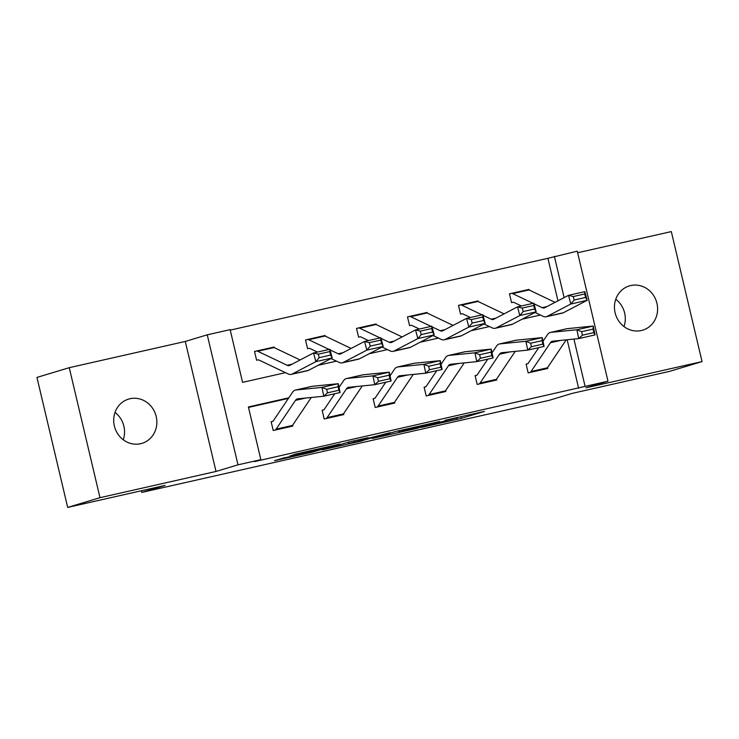 <?xml version="1.0" encoding="UTF-8"?>
<svg xmlns="http://www.w3.org/2000/svg" width="739" height="739" viewBox="0 0 739 739"><rect width="100%" height="100%" fill="white"/><g stroke="black" fill="none" stroke-linecap="round" stroke-linejoin="round"><path stroke-width="1.11" d="M421.489 427.401L461.413 418.348L484.479 411.383L445.081 420.288L457.829 417.674L433.285 423.844L445.266 421.516L421.489 427.401M115.007 412.436A23.112 21.44 -106.8 0 1 123.247 439.751M140.595 443.714A23.112 21.44 73.2 0 0 141.953 443.354A23.112 21.44 73.2 0 0 156.012 415.761A23.112 21.44 73.2 0 0 129.962 398.737A23.112 21.44 73.2 0 0 128.604 399.097A23.112 21.44 73.2 0 0 114.545 426.689A23.112 21.44 73.2 0 0 140.595 443.714M615.753 299.249A23.112 21.44 -106.8 0 1 623.993 326.564M641.341 330.527A23.112 21.44 73.2 0 0 642.69 330.167A23.112 21.44 73.2 0 0 656.759 302.574A23.112 21.44 73.2 0 0 630.709 285.55A23.112 21.44 73.2 0 0 629.351 285.91A23.112 21.44 73.2 0 0 615.291 313.493A23.112 21.44 73.2 0 0 641.341 330.527M283.49 457.995L274.548 460.683L312.403 452.129L339.949 444.047L295.434 454.143L289.633 456.139L331.959 446.088L306.001 453.441L283.49 457.995M67.683 507.416L36.95 377.417L69.254 367.68L99.987 497.68L67.683 507.416L165.083 485.403L141.823 492.414L549.086 400.353L572.346 393.342L669.746 371.32L702.05 361.583L586.018 387.809L607.985 381.195L254.401 461.607L260.858 459.658L237.986 464.831L207.253 334.822L230.134 329.649L242.586 382.359L285.466 372.668M99.987 497.68L216.019 471.445L237.986 464.831M372.382 438.476L416.657 428.472L439.723 421.498L395.208 431.594L372.382 438.476M362.295 440.85L322.25 449.848L349.796 441.765L368.179 437.664L360.623 440.204L390.146 432.684L362.239 440.629M702.05 361.583L671.317 231.584L577.621 252.766M141.435 490.742L141.823 492.414M578.637 388.308L567.164 339.746M288.413 398.395L248.516 407.411M538.74 347.626L528.108 363.431A3.612 1.349 77.3 0 1 527.748 363.727L526.094 364.105L528.163 372.881L547.775 368.456L547.571 367.579M476.738 375.255L475.103 375.624L477.182 384.409L496.793 379.975L496.58 379.098M436.767 370.682L426.126 386.488A3.612 1.349 77.3 0 1 425.775 386.774L424.112 387.153L426.191 395.938L445.802 391.504L445.589 390.626M385.776 382.211L375.135 398.016A3.612 1.349 77.3 0 1 374.784 398.303L373.121 398.681L375.2 407.466L394.811 403.032L394.608 402.155M334.785 393.73L324.153 409.535A3.612 1.349 77.3 0 1 323.793 409.831L322.13 410.2L324.209 418.985L343.82 414.551L343.617 413.674M276.127 429.128L292.468 425.433A12.637 4.711 -102.7 0 1 291.221 426.44L274.88 430.135A12.637 4.711 -102.7 0 0 276.127 429.128L295.48 400.372A18.059 6.734 77.3 0 1 297.429 398.875A18.059 6.734 77.3 0 1 297.734 398.829L323.784 396.224L321.945 387.393L295.905 389.998A27.084 10.097 -102.7 0 0 295.443 390.072A27.084 10.097 -102.7 0 0 292.515 392.307L273.162 421.064A3.612 1.349 77.3 0 1 272.802 421.35L271.148 421.729L273.218 430.514L292.829 426.08L292.626 425.202M557.963 300.838L547.913 258.308L230.235 330.121M529.244 290.048L529.087 289.402L527.748 289.697M511.111 293.457L509.476 293.826L511.554 302.611L513.309 302.214M478.253 301.567L478.105 300.921L476.757 301.226M460.129 304.985L458.494 305.355L460.563 314.14L462.318 313.742M427.262 313.096L427.114 312.449L425.766 312.754M409.138 316.514L407.503 316.883L409.582 325.668L411.327 325.271M376.28 324.624L376.123 323.978L374.784 324.282M358.147 328.042L356.512 328.412L358.591 337.187L360.336 336.799M325.289 336.153L325.132 335.497L323.793 335.802M307.156 339.561L305.521 339.931L307.6 348.716L309.345 348.318M274.298 347.672L274.141 347.025L272.802 347.33M256.165 351.09L254.53 351.459L256.609 360.244L258.364 359.847M216.019 471.445L185.286 341.446L69.254 367.68M185.286 341.446L207.253 334.822M547.913 258.308L577.251 251.186L607.985 381.195M288.801 397.822L248.406 406.949L260.858 459.658M543.747 340.189L542.832 340.402M492.756 351.718L491.841 351.921M441.774 363.246L440.85 363.449M390.783 374.765L389.859 374.978M339.792 386.294L338.868 386.497M585.103 386.358L573.926 339.072M564.125 297.623L554.37 256.359M318.223 365.26L336.457 361.14M369.214 353.732L387.448 349.612M420.205 342.212L438.439 338.083M471.196 330.684L489.421 326.564M522.187 319.156L540.412 315.036M529.087 289.402L528.126 289.688M478.105 300.921L477.135 301.216M427.114 312.449L426.144 312.736M376.123 323.978L375.163 324.264M325.132 335.497L324.172 335.792M274.141 347.025L273.181 347.321M410.422 429.839L433.765 422.957L413.267 427.853L398.792 432.278L410.422 429.839M349.076 443.446L371.772 437.876L349.076 443.446L348.734 442.005M527.48 289.762A12.637 4.711 77.3 0 1 527.6 289.725A12.637 4.711 77.3 0 1 529.013 289.937L555.072 302.353M585.602 297.438L584.688 293.965L573.242 296.551L574.166 300.025L585.602 297.438L587.154 300.33L570.813 304.025L568.503 295.332L584.845 291.637L587.154 300.33L563.423 312.726A27.084 10.097 77.3 0 1 562.481 313.077L546.139 316.763A27.084 10.097 77.3 0 1 543.119 316.329L534.999 312.458M513.189 302.242L513.217 302.233A3.612 1.349 -102.7 0 1 513.254 302.223A3.612 1.349 -102.7 0 1 513.651 302.288L521.401 305.974M574.166 300.025L570.813 304.025L547.082 316.421A27.084 10.097 77.3 0 1 546.139 316.763M534.029 303.803L542.14 307.664A18.059 6.734 -102.7 0 0 544.144 307.96A18.059 6.734 -102.7 0 0 544.772 307.729L568.503 295.332L573.242 296.551M509.504 293.946L511.139 293.457A12.637 4.711 77.3 0 1 511.259 293.42A12.637 4.711 77.3 0 1 512.672 293.632L533.059 303.341M584.688 293.965L584.845 291.637M531.073 371.495L547.414 367.8A12.637 4.711 -102.7 0 1 546.167 368.816L529.826 372.511A12.637 4.711 -102.7 0 0 531.073 371.495L550.426 342.739A18.059 6.734 77.3 0 1 552.384 341.252A18.059 6.734 77.3 0 1 552.689 341.196L578.729 338.591L576.891 329.76L550.851 332.365A27.084 10.097 -102.7 0 0 550.389 332.439A27.084 10.097 -102.7 0 0 547.46 334.675L543.017 341.279M527.748 363.727L526.122 364.216M581.648 331.682L582.387 335.21L593.823 332.624L593.084 329.095L581.648 331.682L576.891 329.76L593.232 326.065L567.192 328.67A27.084 10.097 -102.7 0 0 566.73 328.744L550.389 332.439M593.084 329.095L593.232 326.065L595.071 334.896L578.729 338.591L582.387 335.21M547.414 367.8L566.231 339.838M595.071 334.896L593.823 332.624M476.489 301.281A12.637 4.711 77.3 0 1 476.609 301.253A12.637 4.711 77.3 0 1 478.022 301.457L504.081 313.872M534.62 308.967L533.697 305.493L522.251 308.071L523.175 311.553L534.62 308.967L536.163 311.849L519.822 315.544L517.512 306.861L533.854 303.166L536.163 311.849L512.432 324.255A27.084 10.097 77.3 0 1 511.49 324.597L495.148 328.292A27.084 10.097 77.3 0 1 492.128 327.848L484.017 323.987M462.198 313.77L462.226 313.761A3.612 1.349 -102.7 0 0 462.226 313.761A3.612 1.349 -102.7 0 1 462.66 313.816L470.41 317.502M523.175 311.553L519.822 315.544L496.091 327.95A27.084 10.097 77.3 0 1 495.148 328.292M483.038 315.331L491.149 319.193A18.059 6.734 -102.7 0 0 493.153 319.488A18.059 6.734 -102.7 0 0 493.781 319.257L517.512 306.861L522.251 308.071M458.522 305.475L460.148 304.976A12.637 4.711 77.3 0 1 460.268 304.948A12.637 4.711 77.3 0 1 461.681 305.152L482.068 314.869M533.697 305.493L533.854 303.166M425.507 312.809A12.637 4.711 77.3 0 1 425.627 312.782A12.637 4.711 77.3 0 1 427.031 312.985L453.09 325.4M483.629 320.495L482.706 317.013L471.27 319.599L472.184 323.082L483.629 320.495L485.172 323.377L468.831 327.072L466.521 318.38L482.872 314.685L485.172 323.377L461.441 335.774A27.084 10.097 77.3 0 1 460.499 336.125L444.157 339.82A27.084 10.097 77.3 0 1 441.146 339.377L433.026 335.506M411.207 325.299L411.235 325.289A3.612 1.349 -102.7 0 0 411.235 325.289A3.612 1.349 -102.7 0 1 411.678 325.336L419.419 329.031M472.184 323.082L468.831 327.072L445.1 339.469A27.084 10.097 77.3 0 1 444.157 339.82M432.047 326.86L440.158 330.721A18.059 6.734 -102.7 0 0 442.171 331.017A18.059 6.734 -102.7 0 0 442.79 330.786L466.521 318.38L471.27 319.599M407.531 316.994L409.157 316.504A12.637 4.711 77.3 0 1 409.277 316.477A12.637 4.711 77.3 0 1 410.69 316.68L431.077 326.398M482.706 317.013L482.872 314.685M480.082 383.024L496.432 379.329A12.637 4.711 -102.7 0 1 495.185 380.336L478.835 384.031A12.637 4.711 -102.7 0 0 480.082 383.024L499.435 354.267A18.059 6.734 77.3 0 1 501.393 352.771A18.059 6.734 77.3 0 1 501.698 352.725L527.738 350.12L525.9 341.289L499.86 343.894A27.084 10.097 -102.7 0 0 499.398 343.968A27.084 10.097 -102.7 0 0 496.469 346.203L492.026 352.808M487.758 359.154L477.117 374.959A3.612 1.349 77.3 0 1 476.766 375.246L475.131 375.745M530.657 343.201L531.396 346.739L542.832 344.152L542.103 340.624L530.657 343.201L525.9 341.289L542.25 337.594L516.201 340.199A27.084 10.097 -102.7 0 0 515.739 340.273L499.398 343.968M542.103 340.624L542.25 337.594L544.089 346.425L527.738 350.12L531.396 346.739M496.432 379.329L515.24 351.367M544.089 346.425L542.832 344.152M429.1 394.552L445.441 390.857A12.637 4.711 -102.7 0 1 444.194 391.864L427.853 395.559A12.637 4.711 -102.7 0 0 429.1 394.552L448.444 365.787A18.059 6.734 77.3 0 1 450.402 364.299A18.059 6.734 77.3 0 1 450.707 364.253L476.757 361.639L474.918 352.808L448.869 355.422A27.084 10.097 -102.7 0 0 448.407 355.496A27.084 10.097 -102.7 0 0 445.478 357.731L441.035 364.336M425.775 386.774L424.14 387.264M479.666 354.729L480.405 358.267L491.841 355.681L491.112 352.143L479.666 354.729L474.918 352.808L491.259 349.113L465.21 351.727A27.084 10.097 -102.7 0 0 464.757 351.801L448.407 355.496M491.112 352.143L491.259 349.113L493.098 357.944L476.757 361.639L480.405 358.267M445.441 390.857L464.258 362.895M493.098 357.944L491.841 355.681M374.516 324.338A12.637 4.711 77.3 0 1 374.636 324.301A12.637 4.711 77.3 0 1 376.04 324.513L402.099 336.929M432.638 332.014L431.715 328.541L420.279 331.127L421.202 334.601L432.638 332.014L434.181 334.906L417.84 338.601L415.54 329.908L431.881 326.213L434.181 334.906L410.45 347.302A27.084 10.097 77.3 0 1 409.508 347.653L393.166 351.348A27.084 10.097 77.3 0 1 390.155 350.905L382.035 347.034M360.226 336.818L360.244 336.818A3.612 1.349 -102.7 0 0 360.244 336.818A3.612 1.349 -102.7 0 1 360.687 336.864L368.428 340.559M421.202 334.601L417.84 338.601L394.109 350.997A27.084 10.097 77.3 0 1 393.166 351.348M381.056 338.379L389.167 342.24A18.059 6.734 -102.7 0 0 391.18 342.536A18.059 6.734 -102.7 0 0 391.809 342.305L415.54 329.908L420.279 331.127M356.54 328.522L358.175 328.033A12.637 4.711 77.3 0 1 358.295 327.996A12.637 4.711 77.3 0 1 359.699 328.208L380.095 337.917M431.715 328.541L431.881 326.213M323.525 335.866A12.637 4.711 77.3 0 1 323.645 335.829A12.637 4.711 77.3 0 1 325.049 336.033L351.117 348.448M381.647 343.543L380.724 340.069L369.288 342.656L370.211 346.129L381.647 343.543L383.19 346.434L366.849 350.129L364.549 341.436L380.89 337.741L383.19 346.434L359.459 358.831A27.084 10.097 77.3 0 1 358.526 359.172L342.175 362.867A27.084 10.097 77.3 0 1 339.164 362.424L331.044 358.563M309.235 348.346L309.262 348.337A3.612 1.349 -102.7 0 0 309.262 348.337A3.612 1.349 -102.7 0 1 309.696 348.392L317.447 352.078M370.211 346.129L366.849 350.129L343.118 362.526A27.084 10.097 77.3 0 1 342.175 362.867M330.074 349.907L338.176 353.769A18.059 6.734 -102.7 0 0 340.189 354.064A18.059 6.734 -102.7 0 0 340.818 353.833L364.549 341.436L369.288 342.656M305.549 340.051L307.184 339.552A12.637 4.711 77.3 0 1 307.304 339.524A12.637 4.711 77.3 0 1 308.708 339.728L329.104 349.445M380.724 340.069L380.89 337.741M272.534 347.385A12.637 4.711 77.3 0 1 272.654 347.358A12.637 4.711 77.3 0 1 274.067 347.561L300.126 359.976M330.656 355.071L329.742 351.588L318.297 354.175L319.22 357.658L330.656 355.071L332.208 357.953L315.858 361.648L313.558 352.956L329.899 349.27L332.208 357.953L308.477 370.359A27.084 10.097 77.3 0 1 307.535 370.701L291.194 374.396A27.084 10.097 77.3 0 1 288.173 373.952L258.705 359.911A3.612 1.349 -102.7 0 0 258.299 359.856A3.612 1.349 -102.7 0 0 258.271 359.865L258.244 359.875M319.22 357.658L315.858 361.648L292.127 374.045A27.084 10.097 77.3 0 1 291.194 374.396M254.558 351.57L256.193 351.08A12.637 4.711 77.3 0 1 256.313 351.053A12.637 4.711 77.3 0 1 257.717 351.256L287.185 365.297A18.059 6.734 -102.7 0 0 289.198 365.593A18.059 6.734 -102.7 0 0 289.827 365.362L313.558 352.956L318.297 354.175M329.742 351.588L329.899 349.27M378.109 406.071L394.45 402.376A12.637 4.711 -102.7 0 1 393.203 403.392L376.862 407.087A12.637 4.711 -102.7 0 0 378.109 406.071L397.462 377.315A18.059 6.734 77.3 0 1 399.411 375.828A18.059 6.734 77.3 0 1 399.716 375.781L425.766 373.167L423.927 364.336L397.878 366.95A27.084 10.097 -102.7 0 0 397.425 367.024A27.084 10.097 -102.7 0 0 394.487 369.26L390.044 375.865M374.784 398.303L373.149 398.792M428.685 366.258L429.414 369.786L440.86 367.2L440.121 363.671L428.685 366.258L423.927 364.336L440.268 360.641L414.219 363.255A27.084 10.097 -102.7 0 0 413.766 363.329L397.425 367.024M440.121 363.671L440.268 360.641L442.107 369.472L425.766 373.167L429.414 369.786M394.45 402.376L413.267 374.424M442.107 369.472L440.86 367.2M327.118 417.6L343.459 413.905A12.637 4.711 -102.7 0 1 342.212 414.921L325.871 418.616A12.637 4.711 -102.7 0 0 327.118 417.6L346.471 388.843A18.059 6.734 77.3 0 1 348.42 387.356A18.059 6.734 77.3 0 1 348.725 387.301L374.775 384.696L372.936 375.865L346.887 378.47A27.084 10.097 -102.7 0 0 346.434 378.544A27.084 10.097 -102.7 0 0 343.506 380.779L339.053 387.384M323.793 409.831L322.158 410.321M377.694 377.786L378.423 381.315L389.869 378.728L389.13 375.2L377.694 377.786L372.936 375.865L389.277 372.17L363.237 374.775A27.084 10.097 -102.7 0 0 362.775 374.849L346.434 378.544M389.13 375.2L389.277 372.17L391.116 381.001L374.775 384.696L378.423 381.315M343.459 413.905L362.276 385.943M391.116 381.001L389.869 378.728M272.802 421.35L271.167 421.849M326.703 389.305L327.432 392.843L338.878 390.257L338.139 386.719L326.703 389.305L321.945 387.393L338.286 383.698L312.246 386.303A27.084 10.097 -102.7 0 0 311.784 386.377L295.443 390.072M338.139 386.719L338.286 383.698L340.125 392.529L323.784 396.224L327.432 392.843M292.468 425.433L311.285 397.471M340.125 392.529L338.878 390.257M461.007 416.63L461.413 418.348M456.61 418.089L456.933 419.456M399.236 430.588L399.568 431.982M358.507 439.797L358.683 440.546M354.12 440.786L354.369 441.848M310.158 450.725L310.315 451.372M305.669 451.741L305.835 452.471M546.999 306.565L542.14 307.664M563.423 312.726L547.082 316.421M529.013 289.937L512.672 293.632M550.426 342.739L560.864 340.383M550.851 332.365L567.192 328.67M496.008 318.093L491.149 319.193M512.432 324.255L496.091 327.95M478.022 301.457L461.681 305.152M445.017 329.622L440.158 330.721M461.441 335.774L445.1 339.469M427.031 312.985L410.69 316.68M499.435 354.267L509.873 351.903M499.86 343.894L516.201 340.199M448.444 365.787L458.882 363.431M448.869 355.422L465.21 351.727M394.035 341.141L389.167 342.24M410.45 347.302L394.109 350.997M376.04 324.513L359.699 328.208M343.044 352.669L338.176 353.769M359.459 358.831L343.118 362.526M325.049 336.033L308.708 339.728M292.053 364.198L287.185 365.297M308.477 370.359L292.127 374.045M274.067 347.561L257.717 351.256M397.462 377.315L407.891 374.959M397.878 366.95L414.219 363.255M346.471 388.843L356.9 386.488M346.887 378.47L363.237 374.775M295.48 400.372L305.909 398.007M295.905 389.998L312.246 386.303M398.441 430.772L398.792 432.278M358.258 439.853L358.443 440.638M348.069 442.162L348.429 443.686M527.6 289.725L511.259 293.42M476.609 301.253L460.268 304.948M425.627 312.782L409.277 316.477M374.636 324.301L358.295 327.996M323.645 335.829L307.304 339.524M272.654 347.358L256.313 351.053"/></g></svg>
